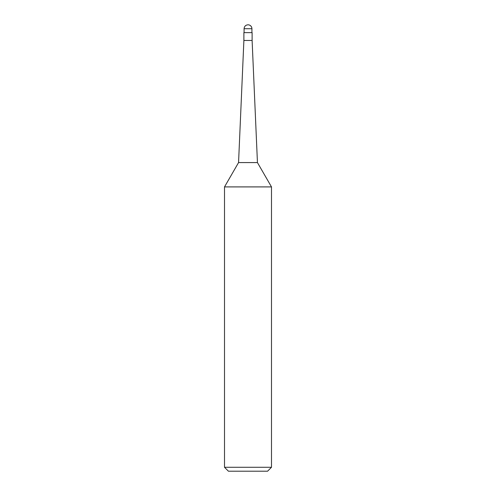 <?xml version="1.0" encoding="UTF-8"?>
<svg xmlns="http://www.w3.org/2000/svg" width="496" height="496" viewBox="0 0 496 496"><rect width="100%" height="100%" fill="white"/><g stroke="black" fill="none" stroke-linecap="round" stroke-linejoin="round"><path stroke-width="0.74" d="M238.557 162.576L224.508 186.911L271.492 186.911L257.443 162.576L252.111 40.461L243.889 40.461L238.557 162.576L257.443 162.576M224.508 186.911L224.508 467.282L271.492 467.282L271.492 186.911M271.492 467.282L267.58 471.2L228.42 471.2L224.508 467.282M243.889 40.461L243.889 32.631L252.111 32.631L252.111 40.461M251.918 32.631L251.918 28.718L251.918 32.631M244.082 28.718C244.323 26.344 245.625 25.036 248 24.8A3.918 3.918 0 0 1 251.918 28.718L244.082 28.718L244.082 32.631M248 24.8A3.918 3.918 0 0 1 251.918 28.718"/></g></svg>
